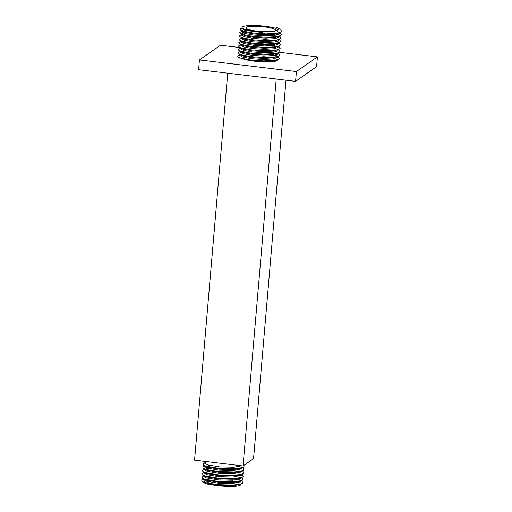 <?xml version="1.0" encoding="UTF-8"?>
<svg xmlns="http://www.w3.org/2000/svg" width="512" height="512" viewBox="0 0 512 512"><rect width="100%" height="100%" fill="white"/><g stroke="black" fill="none" stroke-linecap="round" stroke-linejoin="round"><path stroke-width="0.77" d="M274.816 31.136A14.938 2.515 4.9 0 0 275.501 30.81A14.938 2.515 4.9 0 0 275.834 30.336A14.938 2.515 4.9 0 0 262.643 26.694A14.938 2.515 4.9 0 0 246.406 27.315A14.938 2.515 4.9 0 0 246.074 27.789A14.938 2.515 4.9 0 0 260.32 31.533M275.994 28.384A18.918 3.187 4.9 0 0 256.896 25.6A18.918 3.187 4.9 0 0 242.528 26.848A18.918 3.187 4.9 0 0 242.106 27.443A18.918 3.187 4.9 0 0 262.336 32.371L254.08 31.712L245.037 30.048L242.029 28.339L242.106 27.443M243.776 29.626L241.83 30.598M241.83 30.65L244.877 32.32L253.946 33.978L265.606 34.72L275.424 34.125L280.576 32.307L277.043 33.261L266.182 33.882L253.299 33.024L243.296 31.149L240.48 29.971L239.981 29.101L242.042 28.134M241.805 30.912L241.734 31.718L244.742 33.427L253.786 35.091L265.446 35.834L275.283 35.245L279.149 33.965L279.629 32.755M241.542 34.029L244.589 35.699L253.658 37.357L265.318 38.099L275.136 37.504L280.282 35.68L276.749 36.64L265.894 37.261L253.005 36.403L243.002 34.528L240.186 33.35L239.693 32.48L241.766 31.36M241.517 34.291L241.446 35.098L244.454 36.8L253.498 38.47L265.158 39.213L274.995 38.624L278.861 37.344L279.341 36.134M239.898 36.73L244.294 39.072L253.363 40.736L265.03 41.478L274.842 40.883L279.994 39.059L276.461 40.019L265.606 40.64L252.717 39.782L242.714 37.907L239.898 36.73L239.405 35.859L241.478 34.739M241.229 37.67L241.158 38.477L244.166 40.179L253.21 41.85L264.87 42.592L274.707 42.003L278.573 40.717L279.046 39.514M239.61 40.109L244.006 42.451L253.075 44.115L264.742 44.858L274.554 44.256L279.706 42.438L276.173 43.398L265.312 44.019L252.429 43.162L242.426 41.286L239.61 40.109L239.11 39.238L241.19 38.118M240.934 41.043L240.87 41.856L243.878 43.558L252.915 45.229L264.582 45.971L274.419 45.382L278.278 44.096L278.758 42.893M239.322 43.488L243.718 45.83L252.787 47.494L264.448 48.23L274.266 47.635L279.418 45.818L275.885 46.778L265.024 47.392L252.141 46.541L242.131 44.666L239.322 43.488L238.822 42.618L240.896 41.498M240.646 44.422L240.576 45.229L243.584 46.938L252.627 48.602L264.288 49.35L274.125 48.762L277.99 47.475L278.47 46.266M239.027 46.867L243.43 49.21L252.499 50.874L264.16 51.61L273.978 51.014L279.123 49.197L275.59 50.157L264.736 50.771L251.846 49.92L241.843 48.045L239.027 46.867L238.534 45.99L240.608 44.877M240.358 47.802L240.288 48.608L243.296 50.317L252.339 51.981L264 52.73L273.837 52.141L277.702 50.854L277.894 49.651M238.739 50.246L243.136 52.589L252.205 54.253L263.872 54.989L273.683 54.394L278.835 52.576L275.302 53.536L264.448 54.15L251.558 53.293L241.555 51.418L238.739 50.246L238.246 49.37L240.32 48.25M240.07 51.181L240 51.987L243.008 53.696L252.051 55.36L263.712 56.109L273.549 55.52L277.414 54.234L277.888 53.024M238.451 53.619L242.848 55.968L251.917 57.632L263.584 58.368L273.395 57.773L278.547 55.955L275.014 56.909L264.154 57.53L251.27 56.672L241.267 54.797L238.451 53.619L237.952 52.749L240.032 51.629M239.776 54.56L239.712 55.366L242.72 57.075L251.757 58.739L263.424 59.488L273.261 58.899L277.12 57.613L277.6 56.403M258.08 61.568L263.29 61.747L273.107 61.152L278.259 59.334L274.726 60.288L263.866 60.909L250.982 60.051L240.973 58.176L238.157 56.998L237.664 56.128L239.738 55.008M245.843 30.464L242.214 31.194M243.488 33.005L241.958 33.491M245.555 33.843L242.458 34.355M277.517 41.914L276.826 41.53M277.389 56.333L276.358 55.43M275.181 60.685L274.419 60.339M244.07 465.254L243.994 466.912L242.95 467.482L240.986 468.275L233.728 469.472L219.501 469.139L207.597 467.168L205.165 466.195L204.55 465.44L204.467 466.438L207.475 468.154L219.354 470.131L233.594 470.477L241.869 468.742L242.336 467.731M204.55 465.44L204.973 464.947M204.902 461.382L204.749 463.181L207.75 464.896L219.635 466.874L233.869 467.213L241.658 465.798M240.941 484.032L240.902 484.467A18.918 3.187 -175.1 0 1 240.474 485.062A18.918 3.187 -175.1 0 1 211.238 484.57L218.106 485.44L232.333 485.773L239.59 484.576L241.555 483.782L233.472 485.088L217.747 484.672L204.602 482.445L201.971 481.382L201.728 479.955L203.354 479.411M203.405 478.835L203.347 479.482L206.355 481.197L218.234 483.174L232.474 483.514L240.749 481.786L241.216 480.774M241.28 480.083L240.672 480.902M241.786 477.395L242.387 477.818L242.874 479.955L239.866 481.318L232.614 482.515L218.381 482.176L206.477 480.205L204.051 479.238L202.246 478.118L202.003 476.698L204.211 475.635M203.686 475.578L203.629 476.218L206.637 477.933L218.515 479.91L232.755 480.256L241.037 478.522L241.498 477.51M242.067 474.138L242.662 474.56L243.155 476.698L240.147 478.054L232.89 479.251L218.662 478.918L206.758 476.947L204.326 475.974L202.528 474.861L202.285 473.434L204.493 472.378M203.962 472.32L203.91 472.96L206.912 474.675L218.797 476.653L233.03 476.998L241.312 475.264L241.779 474.253M242.349 470.874L242.944 471.296L243.43 473.434L240.429 474.797L233.171 475.994L218.944 475.661L207.034 473.683L204.608 472.717L202.81 471.603L202.566 470.176L204.57 469.229M204.243 469.056L204.186 469.696L207.194 471.418L219.072 473.395L233.312 473.734L241.587 472.006L242.054 470.995M242.624 467.616L243.226 468.038L243.712 470.176L240.704 471.539L233.453 472.736L219.219 472.397L207.315 470.426L204.89 469.459L203.085 468.339L202.842 466.912L204.474 466.374M204.32 468.934L204.691 468.205L206.189 467.718M208.294 468.429L204.774 469.12M213.312 484.166A14.938 2.515 -175.1 0 1 207.168 481.574M217.088 485.338L205.99 482.829M280.576 32.307L281.734 31.277L280.474 29.51L276.102 27.021L275.974 28.672L278.458 29.92M277.728 27.814L278.848 29.395L274.803 31.136L265.504 31.712L254.483 31.021L246.426 29.6C250.234 30.874 255.539 31.795 262.336 32.371M286.003 80.205L253.562 458.611L243.053 465.965L276.224 79.034M243.053 465.965L194.566 460.141L227.738 73.21M277.363 31.622L279.11 32.32M280.186 32.89L281.446 34.656L280.282 35.68M242.49 31.386L245.792 31.072M279.526 36.045L281.152 38.035L279.994 39.059M242.202 34.758L243.309 34.618M279.181 39.386L280.864 41.408L279.706 42.438M276.282 41.683L278.24 42.458M278.938 42.803L280.576 44.787L279.418 45.818M278.662 46.176L280.288 48.166L279.123 49.197M278.31 49.523L279.994 51.546L278.835 52.576M278.08 52.934L279.706 54.925L278.547 55.955M275.123 55.194L277.082 55.974M278.157 56.538L279.418 58.304L278.259 59.334M224.147 486.202L218.291 485.843L207.034 484L204.717 483.085L204.147 482.394L204.211 481.331M242.95 467.482L234.867 468.787L219.142 468.371L206.003 466.144L203.366 465.082L203.123 463.654L204.755 463.11M242.675 470.746L234.592 472.051L218.861 471.635L205.722 469.408L203.085 468.339M205.229 466.234L205.965 466.138M242.394 474.003L234.31 475.309L218.586 474.893L205.44 472.666L202.81 471.603M204.954 469.498L205.683 469.395M242.112 477.267L234.029 478.573L218.304 478.15L205.165 475.93L202.528 474.861M241.837 480.525L233.754 481.83L218.022 481.414L204.883 479.187L202.246 478.118M238.656 479.494L240.966 480.422M241.459 480.678L242.106 481.075L242.592 483.213L241.555 483.782M241.101 58.214A18.918 3.187 4.9 0 0 260.23 61.734A18.918 3.187 4.9 0 0 276.864 60.614A18.918 3.187 4.9 0 0 277.293 60.019L277.318 59.699M243.046 55.27A18.918 3.187 4.9 0 0 241.606 55.558M240.038 47.578L220.461 45.229L199.443 59.936L296.416 71.578L317.434 56.87L279.341 52.294M199.443 59.936L198.605 69.715L295.578 81.357L316.595 66.65L317.434 56.87M296.416 71.578L295.578 81.357M238.272 468.506L238.234 468.992M237.024 483.034L236.934 484.122M240.794 28.493L242.054 27.981M279.315 43.027L278.95 42.797M239.974 58.278L238.157 56.998M241.997 34.63L240.186 33.35M242.291 31.251L240.48 29.971M205.165 466.195L203.366 465.082M204.717 483.085L201.971 481.382M241.51 480.653L242.106 481.075M205.05 465.856L203.046 466.81M205.331 462.598L203.328 463.546M201.933 479.846L203.936 478.899M245.856 30.272L245.728 31.776M245.44 35.155L245.376 35.917M243.699 55.424L243.635 56.186M208.576 465.126L208.384 467.386M208.301 468.384L208.102 470.65"/></g></svg>
